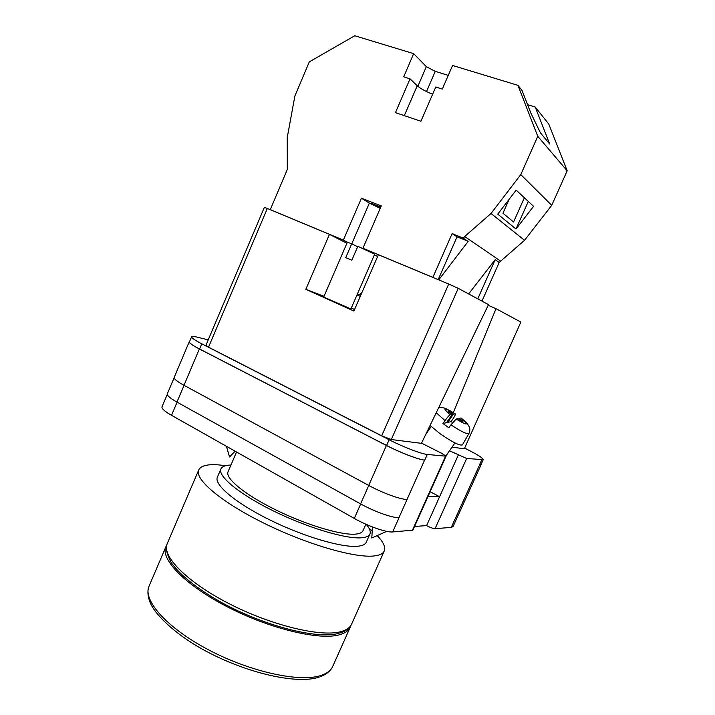<?xml version="1.0" encoding="UTF-8"?>
<svg xmlns="http://www.w3.org/2000/svg" width="715" height="715" viewBox="0 0 715 715"><rect width="100%" height="100%" fill="white"/><g stroke="black" fill="none" stroke-linecap="round" stroke-linejoin="round"><path stroke-width="1.07" d="M421.537 443.13L441.879 453.408L446.044 456.206L427.275 454.445C421.501 454.016 402.92 446.884 389.121 439.752L201.782 343.817C194.793 340.188 191.388 337.838 191.593 336.765C191.906 336.184 193.711 336.3 197.009 337.105L208.226 339.866M464.616 448.135L467.512 449.574C477.826 454.776 483.063 458.145 483.224 459.7L466.663 458.449L449.512 450.79M458.244 455.169L439.591 496.711L427.901 496.702M414.575 526.446L426.605 525.614L439.591 496.711L430.135 491.723M399.068 517.633L392.687 531.933C386.44 532.648 367.742 526.115 354.3 518.42L171.529 415.317C164.709 411.384 161.536 408.569 162.001 406.871L167.256 394.421M458.476 514.532L453.024 526.615L451.281 527.402L435.078 528.653C433.174 528.582 430.35 527.563 426.605 525.614M446.044 456.206L412.913 530.146L392.687 531.933M481.15 464.285L479.488 464.884L481.025 464.571L483.224 459.7M389.121 439.752L386.583 445.481L199.583 349.018C192.594 345.372 189.216 342.986 189.439 341.868L191.593 336.765M189.582 341.529L189.216 341.824C189.001 342.932 192.38 345.318 199.36 348.965L183.987 385.296L368.717 485.44C382.319 492.903 400.972 499.687 407.032 499.454L424.603 460.076C418.793 459.727 400.194 452.64 386.413 445.463L199.36 348.965M386.583 445.481C400.355 452.658 418.954 459.745 424.755 460.094L424.603 460.076M464.124 499.124L451.281 527.402M465.697 498.713L458.681 514.255L456.894 514.952M368.761 485.467L360.601 503.905C374.106 511.493 392.794 518.143 398.952 517.642L407.076 499.454M360.601 503.905L176.954 402.089C170.107 398.219 166.89 395.493 167.31 393.902L174.138 377.726M479.604 464.893L464.16 499.124L465.805 498.552L481.141 464.58M189.216 341.824L174.192 377.431C173.834 378.87 177.097 381.488 183.987 385.296M436.23 412.761L444.998 420.572L442.934 423.495L448.859 427.767L450.933 424.844C461.22 431.601 467.226 434.47 468.96 433.442C469.97 431.127 470.104 429.018 469.371 427.087L468.486 425.416C467.351 424.156 468.03 423.7 461.05 417.962L459.155 418.382L463.034 421.162L461.935 421.43L458.038 418.632L456.143 419.062L450.933 424.844M468.924 433.496L462.462 444.837C459.915 445.981 452.461 442.281 440.109 433.728L430.081 425.47M451.12 421.6L447.697 422.395L453.337 414.217L455.267 413.833C455.804 414.021 455.044 415.683 452.997 418.82L451.12 421.6L452.595 422.619M444.998 420.572C447.483 417.158 449.226 415.245 450.236 414.825L452.184 414.441L448.305 411.67L449.476 411.456L453.337 414.217M448.993 412.162L449.476 411.456M447.697 422.395L447.036 421.913M442.934 423.495L446.518 422.663L452.184 414.441M458.673 419.088L459.155 418.382M404.315 115.642L417.229 85.746C420.563 88.66 425.702 91.484 432.647 94.201M380.326 208.11L371.586 203.578L380.827 206.966M527.581 104.667L535.222 107.053L548.825 124.151L567.183 170.796L537.769 136.324L520.788 174.603L491.026 213.481L464.661 236.513L463.374 238.202L468.146 241.438L438.742 279.878M463.374 238.202L452.148 233.573L432.861 277.375L362.934 248.248L381.274 205.929L361.433 198.189L343.352 240.097L270.279 209.656L287.305 169.518L287.233 137.611L294.866 96.069L309.309 61.865L354.765 35.75L413.672 53.652L426.337 66.656L435.247 71.357L448.251 75.388M413.672 53.652L403.698 76.818L410.026 78.829L395.449 112.648L420.921 121.246L435.766 87.007L442.308 89.089L452.559 65.467L517.946 85.335L537.769 136.324M535.222 107.053L549.701 144.037L540.415 132.82L530.861 113.077L522.066 90.519L517.946 85.335M509.16 199.253L502.958 213.231L513.567 222.008L524.354 197.76M515.998 229.006L497.738 214.143L516.167 190.127L533.551 206.331L515.998 229.006L528.287 201.424M377.654 256.399L374.347 255.014M432.861 277.375L433.308 277.617M366.965 250.321L362.934 248.248M347.508 242.215L343.352 240.097M270.279 209.656L270.842 209.933M468.647 293.945L495.155 259.733L477.754 298.852M567.183 170.796L551.73 205.33L524.533 240.285L499.177 262.45L495.155 259.733M500.357 260.93L464.661 236.513M551.73 205.33L520.788 174.603M524.533 240.285L491.026 213.481M499.177 262.45L481.964 301.113M356.973 295.009L359.761 294.303L361.96 292.498M380.21 208.378L369.369 203.087L361.433 198.189M467.261 240.839L457.037 236.844L438.179 279.645M452.148 233.573L457.037 236.844M417.229 85.746L410.026 78.829M417.855 86.309L426.337 66.656M426.506 91.565L435.247 71.357M377.171 535.589C383.383 542.033 385.743 547.172 384.25 550.988C383.115 553.562 379.942 555.189 374.731 555.877C356.195 558.558 307.396 544.66 264.21 523.317C220.935 502.01 194.212 479.005 198.743 469.934C200.718 465.957 206.823 464.223 217.056 464.75L225.851 465.635M368.985 528.171L372.22 530.896M366.321 524.426C369.709 528.421 370.906 531.611 369.923 534.025L366.277 542.229C365.311 544.401 362.559 545.733 358.009 546.215C342.503 548.021 303.562 536.679 269.448 519.751C235.253 502.851 213.785 484.511 217.378 477.173L220.917 468.933C222.061 466.484 225.404 465.188 230.945 465.027M369.923 534.025C368.994 536.116 366.277 537.367 361.754 537.778C346.364 539.298 307.477 527.768 273.3 510.894C239.051 494.047 217.449 475.984 220.917 468.933M365.883 524.229L363.006 530.718C362.147 532.648 359.609 533.783 355.391 534.132C341.234 535.392 306.092 524.89 275.329 509.679C244.494 494.494 224.921 478.165 228.049 471.757L236.549 451.996M350.761 625.714L350.234 627.198C348.697 630.657 345.148 633.168 339.58 634.741C319.739 640.586 270.333 628.986 227.781 607.062C185.131 585.192 160.035 558.978 165.934 546.671L166.666 545.286M323.681 297.074L350.913 308.943L374.696 254.209L357.849 246.291L351.816 260.233L345.738 257.65L351.744 243.752L347.365 242.224L323.681 297.074M520.86 322.072L464.384 448.654L520.86 322.072L496.004 308.683L453.319 412.591M264.353 207.359L267.321 208.467L208.539 347.159L205.911 345.336L264.353 207.359M346.927 243.243L329.463 234.35L267.321 208.467M448.725 284.034L458.235 288.333L488.515 304.644L421.439 443.336L391.293 439.528L381.676 435.819L448.725 284.034L378.378 254.737L353.889 311.061L305.832 289.316L329.463 234.35M488.202 305.305L496.004 308.683M463.972 448.707L451.996 447.197M381.676 435.819L208.539 347.159M351.306 308.049L354.56 309.515M324.011 296.305L305.832 289.316M351.744 243.752L357.634 246.773M360.7 503.968L354.3 518.42M445.534 456.304L412.332 530.414M427.275 454.445L424.755 460.094M466.663 458.449L435.078 528.653M481.704 459.977L479.488 464.884M177.088 402.17L171.529 415.317M184.05 385.322L176.954 402.089M386.413 445.463L368.717 485.44M201.782 343.817L199.583 349.018M450.236 414.825C441.781 407.219 443.443 406.889 455.223 413.842M460.996 417.971C469.639 425.648 468.021 426.015 456.143 419.062M360.959 294.803L359.761 294.303M369.369 203.087L351.789 243.77M338.427 633.427C316.647 639.469 263.522 625.759 220.765 602.084C197.036 588.749 179.286 574.377 171.046 562.339C167.158 554.67 165.683 549.057 166.613 545.491L167.239 543.623C161.393 555.796 186.552 581.894 229.229 603.737C271.807 625.634 321.187 637.333 340.975 631.604C346.534 630.076 350.064 627.6 351.592 624.168L350.171 626.572C347.874 629.522 344.362 631.702 339.625 633.106M165.934 546.671L149.06 586.148C142.464 600.1 166.72 627.949 209.057 650.096C251.287 672.315 301.006 682.754 321.5 675.291C327.256 673.28 331 670.312 332.734 666.398L332.1 667.667C329.776 671.635 325.834 674.647 320.275 676.703M458.235 288.333L391.293 439.528M235.11 451.183L229.551 456.992L226.387 446.258M372.461 526.982L371.8 537.975L386.717 531.361M445.937 455.929L454.946 442.943M455.267 413.833C448.028 409.507 444.078 407.541 443.443 407.952C442.773 407.47 441.155 407.443 438.599 407.863M425.729 434.47L431.181 426.524M360.306 296.305L357.303 295.072M351.592 624.168L384.25 550.988M167.239 543.623L198.743 469.934M350.234 627.198L332.734 666.398M319.274 677.042C296.073 685.256 240.249 671.671 197.563 646.414C174.067 632.444 156.835 616.017 151.017 604.541C147.719 597.222 147.076 591.091 149.06 586.148"/></g></svg>
